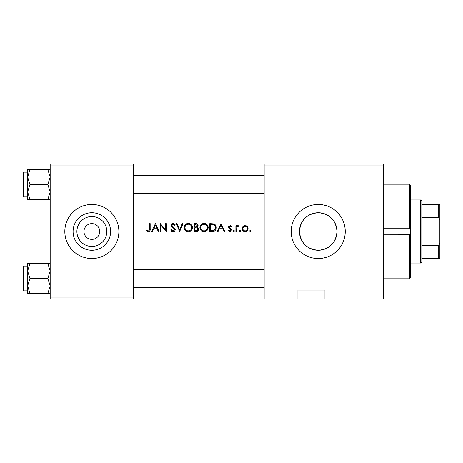 <?xml version="1.0" encoding="UTF-8"?>
<svg xmlns="http://www.w3.org/2000/svg" width="463" height="463" viewBox="0 0 463 463"><rect width="100%" height="100%" fill="white"/><g stroke="black" fill="none" stroke-linecap="round" stroke-linejoin="round"><path stroke-width="0.69" d="M91.848 246.455A14.955 14.955 0 0 1 76.893 231.5A14.955 14.955 0 0 1 91.848 216.545A14.955 14.955 0 0 1 106.803 231.5A14.955 14.955 0 0 1 91.848 246.455M91.848 223.617A7.883 7.883 0 0 0 83.965 231.5A7.883 7.883 0 0 0 91.848 239.383A7.883 7.883 0 0 0 99.73 231.5A7.883 7.883 0 0 0 91.848 223.617M91.848 212.737A18.763 18.763 0 0 0 73.085 231.5A18.763 18.763 0 0 0 91.848 250.263A18.763 18.763 0 0 0 110.611 231.5A18.763 18.763 0 0 0 91.848 212.737M91.848 204.472A27.028 27.028 0 0 0 64.82 231.5A27.028 27.028 0 0 0 91.848 258.528A27.028 27.028 0 0 0 118.881 231.5A27.028 27.028 0 0 0 91.848 204.472M318.22 212.737A18.763 18.763 0 0 0 299.457 231.5A18.763 18.763 0 0 0 318.22 250.263A18.763 18.763 0 0 0 336.983 231.5A18.763 18.763 0 0 0 318.22 212.737C306.807 213.819 300.556 220.07 299.457 231.488C300.568 242.942 306.824 249.204 318.22 250.263M318.22 204.472A27.028 27.028 0 0 0 291.192 231.5A27.028 27.028 0 0 0 318.22 258.528A27.028 27.028 0 0 0 345.248 231.5A27.028 27.028 0 0 0 318.22 204.472M318.897 250.251C329.934 248.845 335.964 242.6 336.983 231.517C335.976 220.405 329.945 214.149 318.897 212.749L318.897 250.251M146.435 230.794L148.334 231.703C149.775 231.442 150.388 230.522 150.174 228.942L150.174 223.617L149.468 223.617L149.468 228.861C149.653 229.926 149.289 230.603 148.374 230.892L146.852 230.186L146.435 230.794L146.852 230.186L148.374 230.892C149.289 230.603 149.653 229.926 149.468 228.861M152.362 231.5L153.56 228.971L157.136 228.971L158.3 231.5L159.069 231.5L155.429 223.617L151.592 231.5L152.362 231.5M172.988 231.703C174.325 231.604 175.078 230.892 175.24 229.567L171.802 225.221L172.959 224.225L174.499 225.232L175.141 224.746L173.04 223.415C171.86 223.49 171.217 224.104 171.096 225.255L171.536 226.453L174.25 228.786L174.534 229.555L172.988 230.892L171.258 229.579L170.592 229.978L172.988 231.703M176.253 223.617L179.685 231.5L183.024 223.617L182.266 223.617L179.638 229.827L177.011 223.617L176.253 223.617M199.9 227.593C200.138 230.111 201.521 231.483 204.056 231.703C206.585 231.471 207.962 230.088 208.188 227.553C207.968 225.006 206.567 223.623 203.992 223.415C201.48 223.67 200.114 225.059 199.9 227.593M209.808 223.617L209.808 231.5L212.251 231.5C214.78 231.477 216.123 230.198 216.273 227.657C216.296 225.886 215.503 224.636 213.9 223.901L209.808 223.617M228.3 230.823L229.949 231.598L231.639 229.937L231.367 229.046L229.312 227.119L230.059 226.343L231.054 226.951L231.535 226.459L230.059 225.637L228.606 227.148L228.867 228.039L230.927 229.966L229.914 230.892L228.768 230.285L228.3 230.823L228.768 230.285L229.914 230.892L230.927 229.966L230.481 229.191M233.155 230.944L233.809 231.598L234.469 230.944L233.809 230.285L233.155 230.944L233.809 230.285L234.469 230.944L233.809 231.598L233.155 230.944M235.881 225.741L235.881 231.5L236.587 231.5L236.715 227.588L238.613 225.834L237.994 225.637L236.587 226.586L236.587 225.741L235.881 225.741M250.286 231.598L249.626 230.944L250.286 231.598L250.94 230.944L250.286 230.285L249.626 230.944L250.286 230.285L250.94 230.944M245.135 231.598L242.369 229.781L242.149 228.635C242.311 230.458 243.306 231.448 245.135 231.598C246.947 231.448 247.942 230.458 248.11 228.635L247.323 226.586L245.135 225.637L242.936 226.592L242.149 228.635L242.346 227.536M239.417 230.944L240.077 231.598L240.731 230.944L240.077 230.285L239.417 230.944L240.077 230.285L240.731 230.944L240.077 231.598L239.417 230.944M218.056 231.5L219.254 228.971L222.83 228.971L223.994 231.5L224.763 231.5L221.123 223.617L217.286 231.5L218.056 231.5M194.038 223.617L194.038 231.5L196.173 231.5C197.66 231.465 198.5 230.724 198.691 229.26L197.169 227.246L198.083 225.568C197.886 224.185 197.053 223.531 195.577 223.617L194.038 223.617M184.135 227.593C184.372 230.111 185.756 231.483 188.291 231.703C190.82 231.471 192.197 230.088 192.423 227.553C192.203 225.006 190.802 223.623 188.227 223.415C185.715 223.67 184.349 225.059 184.135 227.593M160.279 223.617L160.279 231.5L160.991 231.5L160.991 225.307L166.344 231.5L166.344 223.617L165.638 223.617L165.638 229.822L160.279 223.617M383.538 299.075L324.974 299.075L324.974 290.064L297.946 290.064L297.946 299.075L264.159 299.075L264.159 163.925L383.538 163.925L383.538 299.075M50.178 165.054L50.178 163.925L133.518 163.925L133.518 165.054L50.178 165.054L50.178 297.946L133.518 297.946L133.518 299.075L50.178 299.075L50.178 297.946M133.518 165.054L133.518 297.946M383.538 165.054L264.159 165.054M383.538 270.919L264.159 270.919M242.595 227.038L243.932 225.875M244.516 225.695L245.135 225.637M246.339 225.875L246.866 226.175M247.508 230.441L247.242 230.748M247.364 229.081L247.404 228.641C247.277 230.024 246.524 230.777 245.13 230.892C243.741 230.777 242.982 230.03 242.855 228.641C242.982 227.252 243.741 226.488 245.13 226.343C246.519 226.488 247.277 227.252 247.404 228.641C247.277 227.252 246.519 226.488 245.13 226.343L243.283 227.298M244.684 230.858L245.575 230.852M246.432 230.505L246.744 230.25M243.023 227.761L242.896 229.087M237.172 225.921L237.774 225.655M237.994 225.637L238.613 225.834M238.225 226.448L237.635 226.378M236.819 227.269L236.715 227.588M230.059 225.637L230.493 225.707M231.054 226.951L230.615 226.534M230.539 226.488L229.775 226.407M230.059 226.343L229.312 227.119L230.331 228.236M229.37 226.829L229.312 227.119M231.639 229.937L229.949 231.598M230.736 229.416L228.867 228.039M228.606 227.148L228.699 226.575M221.065 225.151L222.46 228.166L219.641 228.166L221.065 225.151M215.445 225.012L215.671 225.336M215.706 225.388L215.966 225.927M216.215 228.456L216.013 229.22M215.839 229.619L215.492 230.18M214.959 230.748L214.629 230.985M213.993 231.274L213.067 231.459M215.544 228.109L215.567 227.657C215.561 226.164 214.867 225.163 213.489 224.648C214.867 225.157 215.561 226.164 215.567 227.657C215.573 229.035 214.942 229.978 213.674 230.493L210.515 230.69L210.515 224.428L212.928 224.526M212.112 224.451L211.07 224.428M213.142 230.603L214.097 230.319M214.491 230.07L215.463 228.566M211.417 230.69L212.552 230.661M199.918 227.183L199.975 226.772M200.369 225.637L201.069 224.648M201.081 224.636L202.406 223.733M205.549 223.681L208.171 227.165M206.984 230.499L204.866 231.633M204.056 231.703L202.458 231.407M201.735 231.02L201.104 230.499M200.56 229.845L200.201 229.173M199.97 228.363L199.918 227.97M207.418 228.218L207.482 227.553C207.279 229.625 206.128 230.736 204.027 230.892C201.966 230.736 200.826 229.631 200.606 227.588C200.803 225.533 201.943 224.41 204.027 224.225C206.116 224.387 207.268 225.498 207.482 227.553C207.262 225.498 206.116 224.387 204.027 224.225L203.355 224.289M203.367 230.84L204.698 230.834M207.146 229.04L207.366 228.462M201.191 225.689L200.606 227.588L201.185 229.451M202.73 230.661L203.245 230.811M203.147 224.335L202.562 224.549M201.972 224.896L201.683 225.128M197.701 224.399L197.886 224.705M198.592 228.595L198.662 228.925M198.691 229.26L197.093 231.373M196.873 226.586L197.377 225.585C197.111 226.639 196.393 227.09 195.224 226.951L194.744 226.951L194.744 224.428L195.704 224.428L197.377 225.585L197.284 225.122M196.075 224.439L195.704 224.428M195.224 226.951L195.78 226.934M197.597 228.328L196.688 227.854L197.979 229.26C197.701 230.354 196.96 230.829 195.756 230.69L194.744 230.69L194.744 227.761L196.688 227.854L195.218 227.761M196.74 230.615L197.979 229.26L197.84 228.664M195.756 230.69L196.341 230.667M184.152 227.183L184.21 226.772M184.598 225.637L186.3 223.895M189.784 223.681L192.405 227.165M191.213 230.499L190.6 231.014M190.594 231.02L189.101 231.633M188.291 231.703L186.693 231.407M185.964 231.02L185.333 230.499M184.795 229.845L184.436 229.173M184.199 228.363L184.152 227.97M191.653 228.218L191.717 227.553C191.514 229.625 190.362 230.736 188.262 230.892C186.195 230.736 185.055 229.631 184.841 227.588C185.038 225.533 186.178 224.41 188.262 224.225C190.351 224.387 191.503 225.498 191.717 227.553C191.497 225.498 190.345 224.387 188.262 224.225L187.59 224.289M187.602 230.84L188.927 230.834M191.375 229.04L191.595 228.462M185.42 225.689L184.841 227.588L185.42 229.451M186.965 230.661L187.474 230.811M187.376 224.335L186.797 224.549M186.207 224.896L185.918 225.128M171.732 231.344L171.148 230.823M170.592 229.978L171.258 229.579L171.57 230.065M172.12 230.609L172.433 230.782M174.499 229.839L174.51 229.347M174.534 229.555L173.527 228.056M173.255 227.842L172.826 227.524M171.131 224.879L172.305 223.542M172.311 223.542L172.664 223.444M173.04 223.415L175.141 224.746M173.914 224.584L172.959 224.225L171.802 225.221L171.947 225.782M171.952 225.788L175.24 229.567M174.794 230.834L174.273 231.321M155.371 225.151L156.76 228.166L153.942 228.166L155.371 225.151M150.139 229.891L150.035 230.516M383.538 228.728L409.442 228.728L409.442 184.199L383.538 184.199M410.571 234.243L410.571 277.673L409.442 278.801L409.442 234.272L410.571 234.243L410.571 228.757L409.865 228.687M409.865 234.313L383.538 234.272M409.442 184.199L410.571 185.327L410.571 228.757M133.518 175.529L264.159 175.529L133.518 175.529M133.518 193.546L264.159 193.546M50.178 263.597L47.88 263.597L50.178 271.029L47.88 278.466L50.178 285.897L47.88 293.328L29.956 293.328L27.653 285.897L29.956 278.466L27.653 271.029L29.956 263.597L27.653 263.597L27.653 293.328L29.956 293.328M23.15 290.174L23.15 266.752L23.827 266.075L23.827 290.851L23.15 290.174M47.88 263.597L29.956 263.597M47.88 278.466L29.956 278.466M47.88 293.328L50.178 293.328M133.518 287.471L264.159 287.471L133.518 287.471M264.159 269.454L133.518 269.454M27.653 177.103L27.653 191.971L29.956 184.534L27.653 177.103L29.956 169.672L27.653 169.672L27.653 177.103M23.827 196.925L23.15 196.248L23.15 172.826L23.827 172.149L23.827 196.925L27.653 196.925M50.178 169.672L47.88 169.672L50.178 177.103L47.88 184.534L29.956 184.534M47.88 169.672L29.956 169.672M47.88 184.534L50.178 191.971L47.88 199.403L29.956 199.403L27.653 191.971L27.653 199.403L29.956 199.403M47.88 199.403L50.178 199.403M420.705 199.964L421.828 201.092L421.828 261.908L420.705 263.036L420.705 199.964L410.571 199.964M421.828 245.431L438.721 245.431L439.85 242.762L439.85 258.528L438.721 258.528L438.721 245.431M421.828 204.472L439.85 204.472L439.85 242.762M439.85 220.238L438.721 217.569L438.721 204.472M421.828 217.569L438.721 217.569M421.828 258.528L438.721 258.528M409.442 278.801L383.538 278.801M23.827 290.851L27.653 290.851M23.827 266.075L27.653 266.075M23.827 172.149L27.653 172.149M420.705 263.036L410.571 263.036"/></g></svg>

